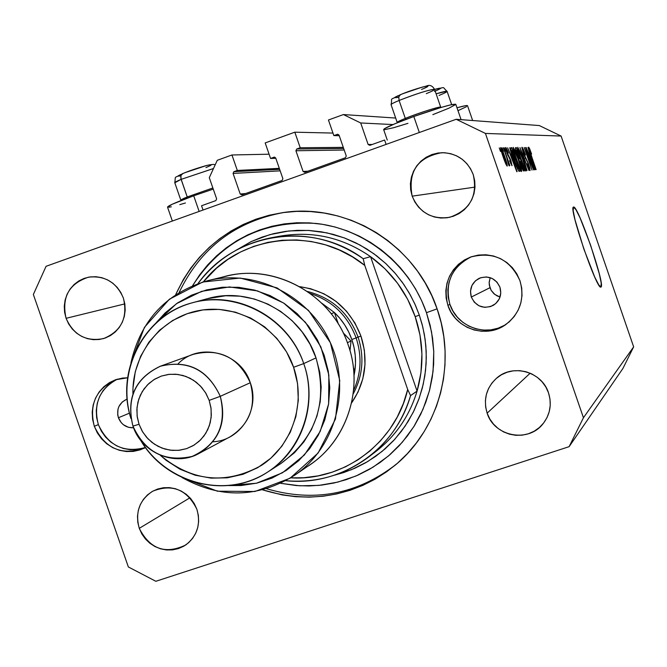 <?xml version="1.0" encoding="UTF-8"?>
<svg xmlns="http://www.w3.org/2000/svg" width="667" height="667" viewBox="0 0 667 667"><rect width="100%" height="100%" fill="white"/><g stroke="black" fill="none" stroke-linecap="round" stroke-linejoin="round"><path stroke-width="1" d="M203.043 210.03L201.551 205.744L215.85 200.609L201.551 205.744L203.043 210.03M216.642 198.874L215.85 200.609L216.642 198.874L209.288 177.672L217.275 160.297L231.949 154.977L269.084 154.202L231.949 154.977L237.31 170.444L279.306 168.351L237.31 170.444L233.875 171.686L279.64 169.318L233.875 171.686L237.31 170.444L231.949 154.977L217.275 160.297L209.288 177.672L216.642 198.874M233.075 173.428L233.875 171.686L233.075 173.428L240.22 194.03L245.689 193.522L240.22 194.03L233.075 173.428L280.165 170.844L233.075 173.428M241.913 194.872L240.22 194.03L241.913 194.872L282.083 180.474L241.913 194.872M282.9 178.723L282.083 180.474L282.9 178.723L275.729 158.029L282.9 178.723M274.02 157.195L275.729 158.029L274.537 157.12L270.56 158.446L275.813 158.287L270.56 158.446L265.183 142.93L270.56 158.446L274.02 157.195M332.966 133.075L294.822 132.183L265.183 142.93L294.822 132.183L300.208 147.74L343.28 147.365L300.208 147.74L296.732 148.999L343.663 148.466L296.732 148.999L300.208 147.74L294.822 132.183L332.966 133.075M295.915 150.75L296.732 148.999L295.915 150.75L303.093 171.477L307.954 171.194L303.093 171.477L295.915 150.75L344.205 150.025L295.915 150.75M304.811 172.319L303.093 171.477L304.811 172.319L345.439 157.754L304.811 172.319M346.265 155.995L345.439 157.754L346.265 155.995L339.069 135.176L346.265 155.995M337.344 134.334L339.069 135.176L337.861 134.259L333.842 135.601L339.245 135.701L333.842 135.601L328.439 119.993L343.413 114.566L395.681 118.051L343.413 114.566L360.697 122.97L392.98 124.562L360.697 122.97L368.134 144.489L372.244 144.481L368.134 144.489L360.697 122.97L343.413 114.566L328.439 119.993L333.842 135.601L337.344 134.334M369.86 145.331L368.134 144.489L369.86 145.331L384.609 140.037L386.118 144.405L384.609 140.037L369.86 145.331M461.089 119.66L455.769 104.252C452.151 103.869 438.169 107.962 413.815 116.517L419.326 132.5L413.815 116.517L394.806 123.804L384.459 128.673L383.642 129.573L387.269 140.062M172.353 221.035L167.525 207.137C167.867 205.82 176.597 202.034 193.705 195.781L213.257 189.111L193.705 195.781L199.141 211.431L193.705 195.781L172.036 204.319L167.6 207.195M601.034 286.993L598.758 284.917L594.689 276.98L583.817 248.933L574.987 219.743L573.17 210.572L573.52 207.07C577.572 203.985 605.603 285.426 601.034 286.993L600.925 287.052C597.107 291.037 568.101 206.428 573.512 207.078L575.946 209.663L580.048 217.842L590.62 245.231L599.258 273.653L601.192 283L601.034 286.993M118.418 417.75L129.473 413.148L118.418 417.75L117.725 414.941L117.976 409.23L118.909 406.545L122.211 402.034L126.422 399.408C118.968 403.21 116.3 409.321 118.418 417.75C121.311 424.612 126.363 427.956 133.558 427.78L128.414 427.305L123.37 424.721L121.294 422.736L118.418 417.75M499.808 296.923L494.806 294.455L491.112 290.262L489.295 284.984L489.178 282.183L490.203 277.655L489.161 282.658L489.945 287.71L471.302 297.057C469.184 288.703 471.861 282.433 479.331 278.247C488.769 275.238 495.648 278.239 499.958 287.252L500.775 293.155L499.275 298.899L495.698 303.61L490.595 306.578L484.734 307.354L479.006 305.811L474.295 302.193L471.302 297.057L470.493 291.171L471.978 285.434L475.538 280.715L480.64 277.73L486.501 276.947L492.229 278.481L496.965 282.099L499.958 287.252C502.018 294.964 499.75 301.017 493.18 305.419C483.358 309.396 476.063 306.612 471.302 297.057L489.945 287.71L491.246 290.487L493.83 293.63L497.182 295.931L500.05 296.982M471.477 256.72C451.742 266.842 444.556 282.725 449.908 304.369L447.891 305.361C442.479 283.1 450.025 267 470.535 257.053C493.422 251.192 509.905 259.079 519.968 280.715L521.719 288.052L522.011 295.581L520.827 303.01L518.217 310.047L514.29 316.433L509.196 321.903L503.135 326.263L496.331 329.348L489.061 331.032L481.599 331.257L474.22 330.015L467.225 327.355L460.872 323.395L455.403 318.267L451.017 312.181L447.891 305.361L446.14 298.074L445.839 290.587L446.99 283.192L449.55 276.171L453.427 269.793L458.479 264.299L464.507 259.913L471.286 256.787L478.556 255.052L486.035 254.786L493.438 255.986L500.483 258.621L506.887 262.59L512.406 267.725L516.817 273.845L519.968 280.715C524.979 298.916 520.043 313.682 505.161 325.004C485.501 338.944 455.102 328.431 447.891 305.361L449.908 304.369C456.978 326.922 486.401 337.527 505.995 324.437M113.373 381.199L107.787 385.359L103.118 390.57L99.566 396.648L97.249 403.36L96.256 410.43L96.632 417.609L98.357 424.612C108.162 445.639 123.854 453.268 145.448 447.499L137.194 449.583L130.207 449.725L123.295 448.474L116.717 445.864L110.714 442.013L105.536 437.052L101.359 431.174L98.357 424.612L94.314 426.288L98.357 424.612C93.08 404.052 99.441 388.894 117.425 379.139M145.481 447.549L144.064 448.274C121.577 455.828 104.986 448.499 94.314 426.288L92.58 419.243L92.196 412.023L93.197 404.902L95.523 398.157L99.1 392.046L103.785 386.802L109.413 382.625L115.75 379.673L122.578 378.072L127.63 377.789L115.433 379.781C95.973 389.069 88.936 404.569 94.314 426.288L97.332 432.891L101.534 438.794L106.745 443.788L112.773 447.674L119.393 450.292L126.346 451.551L133.367 451.409L140.195 449.85L145.481 447.549M437.16 309.029C456.82 364.14 439.119 429.064 395.373 465.032C355.386 496.373 311.105 504.644 262.531 489.836L282.124 494.906L295.756 496.707L309.488 497.148L323.187 496.231L336.727 493.947L349.967 490.328L362.79 485.393L375.062 479.189L386.668 471.769L397.499 463.206L407.437 453.568L416.383 442.955L424.254 431.474L430.957 419.218L436.435 406.32L440.62 392.896L443.48 379.089L444.972 365.024L445.081 350.842L443.805 336.693L441.154 322.703L437.16 309.029L431.857 295.798L425.296 283.142L417.55 271.194L408.688 260.063L398.799 249.858L387.994 240.695L376.371 232.65L364.057 225.805L351.159 220.227L337.819 215.958L324.17 213.048L310.338 211.522L296.473 211.381L282.691 212.631L269.143 215.249L255.953 219.201L243.247 224.462L231.149 230.957L219.768 238.636L209.205 247.407L199.575 257.187L190.945 267.884L183.417 279.39L175.646 294.722C197.14 248.716 232.908 221.336 282.958 212.59C347.399 202.501 416.091 245.006 437.16 309.029M139.27 528.339L189.978 497.774L139.27 528.339L137.802 522.361L137.494 516.25L138.352 510.23L140.345 504.535L143.405 499.383L147.407 494.981L152.209 491.479L157.62 489.036L163.44 487.727L169.435 487.619L175.379 488.711L181.049 490.97L186.218 494.297L190.687 498.566L194.289 503.627L196.873 509.263C201.042 524.062 197.29 535.993 185.626 545.047C165.374 554.652 149.925 549.083 139.27 528.339C134.934 512.373 139.403 500 152.701 491.204C172.353 483.517 187.077 489.536 196.873 509.263L198.341 515.274L198.641 521.419L197.765 527.464L195.739 533.175L192.655 538.319L188.619 542.713L183.792 546.19L178.364 548.607L172.545 549.875L166.558 549.958L160.63 548.841L154.994 546.573L149.858 543.246L145.414 538.986L141.846 533.95L139.27 528.339M487.135 413.156L530.19 373.195L487.135 413.156L485.651 406.97L485.401 400.634L486.385 394.389L488.577 388.469L491.887 383.1L496.198 378.497L501.334 374.829L507.112 372.236L513.298 370.827L519.668 370.66L525.971 371.727L531.958 374.012L537.402 377.414L542.088 381.799L545.839 387.002L548.507 392.83C552.043 404.269 550.158 414.657 542.863 423.97C528.047 443.138 494.164 436.46 487.135 413.156C483.116 399.375 486.335 387.66 496.773 377.997C512.981 363.473 542.013 371.727 548.507 392.83L549.992 399.049L550.233 405.411L549.224 411.689L546.998 417.617L543.655 422.986L539.311 427.58L534.15 431.232L528.356 433.783L522.169 435.159L515.808 435.301L509.538 434.2L503.577 431.908L498.174 428.506L493.513 424.129L489.786 418.943L487.135 413.156M412.173 196.156L474.996 187.119L412.173 196.156L410.68 189.945L410.413 183.558L411.381 177.239L413.54 171.219L416.825 165.75L421.102 161.03L426.213 157.237L431.958 154.527L438.119 153.001L444.455 152.718L450.734 153.693L456.703 155.895L462.131 159.23L466.817 163.582L470.56 168.776L473.237 174.604C477.855 195.89 470.018 210.122 449.725 217.3C431.949 219.768 419.435 212.723 412.173 196.156C407.695 171.694 417.584 157.204 441.829 152.685C456.962 153.135 467.434 160.447 473.237 174.604L474.729 180.857L474.987 187.277L473.995 193.622L471.802 199.65L468.484 205.128L464.174 209.838L459.038 213.607L453.277 216.283L447.115 217.775L440.787 218.026L434.534 217.025L428.598 214.807L423.203 211.464L418.551 207.129L414.832 201.959L412.173 196.156M66.083 318.317L124.829 303.885L66.083 318.317L64.599 312.306L64.274 306.145L65.116 300.05L67.084 294.272L70.118 289.028L74.095 284.509L78.864 280.899L84.25 278.339L90.037 276.922L96.006 276.713L101.934 277.714L107.579 279.89L112.74 283.158L117.2 287.394L120.794 292.438L123.387 298.091C127.972 317.692 121.361 331.191 103.535 338.594C86.11 341.879 73.628 335.117 66.083 318.317C61.447 297.39 68.909 283.683 88.478 277.18C104.886 275.363 116.517 282.333 123.387 298.091L124.862 304.127L125.179 310.33L124.32 316.441L122.319 322.236L119.26 327.48L115.249 331.991L110.455 335.576L105.061 338.102L99.266 339.486L93.305 339.67L87.402 338.644L81.783 336.451L76.655 333.183L72.228 328.956L68.651 323.937L66.083 318.317M569.109 446.673L155.845 581.291L569.109 446.673L583.442 417.742L633.65 346.857L561.105 136.051L485.434 133.433L583.442 417.742L485.434 133.433L456.186 119.285L539.32 125.563L456.186 119.285L46.073 266.3L456.186 119.285L485.434 133.433L561.105 136.051L539.32 125.563L561.105 136.051L633.65 346.857L583.442 417.742L569.109 446.673L622.936 368.434L569.109 446.673M531.724 165.358L525.571 147.499L533.55 169.902L526.055 152.084L531.983 170.077L524.212 147.515L531.724 165.358L524.212 147.515L531.983 170.077L526.055 152.084L533.55 169.902L525.571 147.499L531.724 165.358M523.445 153.91L521.852 147.34L524.395 151.918L525.321 155.203L523.228 150.258L522.745 150.117L523.278 152.568L528.231 163.107L529.823 168.067L529.982 170.569L526.938 163.857L529.181 167.917L527.931 163.04L523.445 153.91L522.87 149.917L525.479 154.894C523.795 150.1 522.628 147.557 521.978 147.257L523.445 153.91L527.497 161.964L529.164 167.926L526.938 163.857L530.073 170.585L528.656 164.299L523.445 153.919M527.047 170.602L519.96 147.582L528.898 170.41L521.035 150.258L527.047 170.602L521.035 150.258L528.898 170.41L519.96 147.582L527.047 170.602M517.767 147.315L521.302 154.677L525.596 167.842L526.088 170.418L525.613 170.81L522.611 164.257L518.434 151.793L517.767 147.315L518.192 150.867L520.794 159.221C523.095 165.966 524.812 169.902 525.938 171.035C526.221 169.718 525.171 165.641 522.786 158.813L519.801 150.917L517.725 147.332M513.223 147.382L516.45 153.86L521.202 168.267L521.694 170.885L521.202 171.286L518.134 164.624L514.174 152.935L513.223 147.382L513.64 151L516.283 159.496C518.626 166.358 520.377 170.368 521.536 171.519C521.836 170.168 520.777 166.025 518.351 159.079L515.308 151.05L513.181 147.39M511.656 154.886L517.083 171.686L507.629 147.774L510.664 154.927L511.656 154.886L510.664 154.927L507.629 147.774L516.8 171.711L509.755 147.74L511.656 154.886L510.505 155.294L511.656 154.886M500.492 151.442L499.275 147.907L500.492 151.442M503.193 157.062L500.659 148.374L500.892 147.607L501.934 149.333L505.886 160.022L507.212 166.1L503.193 157.062C504.944 162.231 506.27 165.249 507.17 166.116L507.178 166.116C507.42 165.091 506.637 161.989 504.811 156.795C503.051 151.592 501.701 148.508 500.775 147.557L500.742 147.565C500.542 148.699 501.359 151.859 503.193 157.062M503.41 151.359L502.201 147.857L503.41 151.359M506.587 157.045L503.418 147.841L509.838 165.566L508.554 162.765L509.321 165.858L508.663 165.007L506.587 157.045L508.663 165.007L509.28 165.941L508.554 162.765L509.838 165.566L503.727 147.832L506.587 157.045M505.503 151.301L504.302 147.824L505.503 151.301M506.928 153.193L505.528 147.824L506.086 147.824L507.287 150.292L508.362 153.118L506.637 150.05L506.887 152.151L510.522 159.546L512.048 165.699L509.563 160.73L511.164 163.173L510.43 160.197L506.928 153.193L510.747 161.03L511.105 163.198L509.563 160.73L511.989 165.716L510.922 160.655L507.087 152.751L506.536 150L508.362 153.118L505.694 147.49L506.928 153.193M514.09 159.788L510.864 148.991L510.905 147.766L511.856 147.707L520.002 171.369L518.651 171.06L516.5 166.375L514.09 159.788L518.651 171.06L520.002 171.369L511.856 147.707L510.964 147.732C510.672 149.008 511.714 153.026 514.09 159.788M517.15 154.536L515.383 148.182L516.45 147.64L524.454 170.885L523.27 170.735L521.769 167.575L517.15 154.536L520.885 165.174L523.637 170.977L524.454 170.885L516.45 147.64L515.549 147.657C515.149 147.941 515.683 150.233 517.15 154.536M529.781 154.119L534.859 169.76L526.121 147.482L528.914 154.152L529.781 154.119L528.914 154.152L526.121 147.482L534.617 169.793L527.972 147.457L529.781 154.119L528.781 154.469L529.781 154.119M528.689 147.157L531.599 154.035L529.69 149.858L529.89 151.426L536.126 169.626L529.064 149.591L528.689 147.157L535.876 169.651L529.89 151.426L529.573 149.75L531.599 154.035L529.615 148.716L528.889 148.966L529.615 148.716L528.664 147.165M128.356 566.958L33.35 294.497L128.356 566.958L155.845 581.291L128.356 566.958M46.073 266.3L33.35 294.497L46.073 266.3M622.936 368.434L633.65 346.857L622.936 368.434M466.425 259.196L460.43 263.565L455.411 269.018L451.559 275.363L449.008 282.341L447.865 289.686L448.174 297.123L449.908 304.369L453.018 311.147L457.37 317.2L462.806 322.294L469.126 326.238L476.08 328.873L483.408 330.107L490.829 329.882L498.057 328.206L504.819 325.146M504.502 156.82L506.295 163.557L505.736 163.757L506.295 163.557L503.16 156.978L501.642 150.125L504.31 156.261L502.134 150.775L501.651 150.117L501.075 150.325L501.642 150.125L505.811 162.915L506.345 163.507L506.136 162.064L504.502 156.82M508.046 162.94L508.554 162.765L508.046 162.94M505.986 150.2L506.536 150.008L505.986 150.2M507.779 155.503L508.329 155.303L507.779 155.503M510.58 163.39L511.105 163.198L510.58 163.39M512.523 157.687L515.874 169.285L511.472 157.821L512.523 157.687L511.722 157.729L516.083 169.21L512.523 157.687M510.797 148.082L511.856 147.707L510.797 148.082M511.914 150.525L515.858 163.89L517.734 168.242L518.768 168.626L512.514 150.484L518.768 168.626L517.6 169.043L518.768 168.626L517.55 168.934L518.284 168.676L517.317 168.384L517.734 168.242L512.223 154.085L511.956 150.509L512.514 150.484L511.264 150.759L511.956 150.509M514.14 150.142L515.082 154.936L519.209 166.458L520.452 168.709L520.669 167.901L518.059 159.054C519.96 164.449 520.802 167.692 520.585 168.768L519.943 168.993L520.585 168.768L518.267 164.974L516.591 159.546C514.749 154.277 513.94 151.142 514.165 150.133L518.059 159.054L514.799 150.909L514.224 150.142L513.482 150.375M515.383 148.016L516.45 147.64L515.383 148.016M520.852 161.247L523.245 168.192L522.169 168.576L523.245 168.192L522.128 168.476L522.795 168.242L520.777 164.857L519.801 161.647L520.852 161.247L520.16 161.522L521.027 164.766L522.228 167.759L523.245 168.192L520.852 161.247M517.1 150.358L519.91 158.521L518.818 158.913L519.91 158.521L518.759 158.779L519.401 158.554L517.167 154.594L516.366 150.675L515.966 150.817L517.1 150.358L516.375 150.8L517.425 154.502L518.959 158.212L519.91 158.521L517.1 150.358M516.441 150.409L515.899 150.6M518.676 150.025L519.61 154.736L523.662 166.058L524.879 168.276L525.079 167.484L522.503 158.788C524.37 164.09 525.204 167.275 525.004 168.334L524.379 168.551L525.004 168.334L522.745 164.599L521.094 159.271C519.276 154.094 518.484 151.009 518.701 150.017L522.503 158.788L519.31 150.784L518.751 150.033L518.034 150.25M525.187 158.329L525.821 158.104L525.187 158.329M528.564 168.134L529.164 167.926M530.59 156.72L533.75 167.517L529.681 156.837L530.59 156.72L529.898 156.762L533.933 167.459L530.59 156.72M529.156 149.892L529.573 149.75L529.156 149.892M168.818 207.237L171.344 206.803M179.798 204.636L185.409 202.985M432.833 114.641L448.691 108.279L455.744 104.469M455.786 104.302L450.659 104.844L441.079 107.462L413.815 116.517C394.48 123.603 384.425 127.947 383.642 129.573M384.184 129.731L393.588 127.73L407.954 123.345M457.979 110.664L466.425 106.712M467.534 105.728L465.591 105.669L456.987 107.779C463.59 105.911 467.1 105.211 467.517 105.678L472.645 120.527M434.442 91.429C442.554 87.936 442.596 87.26 434.584 89.386C447.065 87.252 441.187 86.185 447.09 91.329C446.565 90.92 442.905 91.754 436.11 93.822L446.865 91.221C447.782 91.512 445.172 92.921 439.028 95.456M436.727 90.462L440.528 88.461M440.604 88.186L434.584 89.386M440.562 107.612L440.729 107.262C441.963 105.603 418.693 112.915 405.303 118.401L406.311 119.276L405.303 118.401C423.703 111.364 435.509 107.629 440.72 107.179L440.695 107.329M421.527 89.461C438.969 82.349 417.033 87.736 400.525 94.656L398.758 96.865L399.099 100.459C416.016 93.864 427.755 90.128 434.325 89.236C435.301 89.553 432.625 91.02 426.305 93.647M391.054 104.669C392.913 96.348 387.894 101.559 400.267 94.739C407.454 91.671 416.158 88.778 426.388 86.06C429.665 84.559 432.391 85.659 434.576 89.353C429.306 89.645 417.484 93.347 399.099 100.459L405.303 118.401L399.099 100.459C393.63 102.735 390.945 104.144 391.054 104.669L397.198 122.461C397.115 121.994 399.816 120.644 405.303 118.401C399.458 120.794 396.79 122.161 397.282 122.52L397.582 122.67M423.878 88.461L427.072 86.885M427.772 86.376L426.046 86.193L421.961 87.202L403.293 93.547M398.166 95.673L395.039 97.232M394.38 97.724L398.041 97.449M391.312 104.786C390.278 104.502 392.88 103.06 399.099 100.459L398.758 96.865L400.525 94.656M205.945 167.567C221.769 161.055 197.624 167.292 182.875 173.553L181.007 175.396L180.84 178.322L187.227 196.957L188.277 197.765L187.227 196.957L212.856 187.969L187.227 196.957L181.124 179.373L213.19 168.609M213.49 168.534L181.124 179.373L174.796 182.783L180.84 200.175M180.857 200.233L187.227 196.957C182.508 198.899 180.415 200.008 180.949 200.283L181.274 200.442M209.596 165.9L210.589 165.324M209.822 164.824L208.346 165.099M206.328 165.583L185.409 172.528M180.799 174.462L178.297 175.788M177.972 176.155L180.707 175.955M175.113 182.883C174.004 182.708 176.005 181.532 181.124 179.373L180.874 175.83L181.641 174.32L182.875 173.553M353.143 394.022C362.856 375.93 364.499 356.937 358.062 337.043L360.972 336.135C368.568 360.23 365.424 382.524 351.534 403.01L357.987 392.121L362.831 378.723L364.991 364.549L364.365 350.167L360.972 336.135L358.062 337.043C364.499 356.937 362.856 375.93 353.143 394.022M373.753 453.076C394.831 437.369 409.271 416.717 417.075 391.12C424.129 366.266 423.503 341.429 415.174 316.625L419.326 315.132L422.144 324.42L424.379 334.617L425.838 345.748L426.305 357.779L425.529 370.627L423.253 384.167L419.226 398.166L413.215 412.323L405.052 426.221L394.672 439.411L382.133 451.367L367.659 461.597L351.601 469.643L334.442 475.196L343.797 472.528L354.919 468.226L365.574 462.815L375.638 456.361L385.026 448.908L393.638 440.537L401.392 431.316L408.204 421.336L414.007 410.697L418.743 399.5L422.369 387.861L424.829 375.88L426.113 363.682L426.205 351.384L425.087 339.111L422.786 326.988L419.326 315.132L414.724 303.66L409.038 292.688L402.318 282.324L394.639 272.67L386.076 263.815L376.705 255.861L366.633 248.874L355.953 242.93L344.781 238.077L333.208 234.359L321.369 231.824L309.371 230.482L297.332 230.34L285.376 231.407L273.612 233.658L262.156 237.077L251.109 241.621L234.634 251.075M284.15 212.431C235.526 221.277 200.525 247.966 179.156 292.496C200.525 247.966 235.526 221.277 284.15 212.431M426.455 312.69L437.102 308.846L426.455 312.69L430.132 325.279L432.566 338.144L433.742 351.167L433.65 364.215L432.283 377.155L429.665 389.87L425.813 402.226L420.785 414.107L414.624 425.388L407.387 435.968L399.158 445.748L390.012 454.627L380.048 462.523L369.368 469.368L358.071 475.087L346.265 479.648L334.067 483L321.602 485.109L308.979 485.968L296.331 485.568L280.624 483.308L299.683 485.793L318.876 485.401L337.777 482.116L355.97 476.005L373.045 467.175L388.628 455.828L402.343 442.196L413.89 426.572L422.986 409.305L429.423 390.779L433.05 371.411L433.767 351.634L431.549 331.916L426.455 312.69C409.863 264.716 365.199 228.823 315.941 223.428C262.548 220.31 221.436 241.054 192.605 285.651L199.75 274.721L207.704 264.866L216.592 255.861L226.321 247.79L236.81 240.729L247.966 234.759L259.671 229.932L271.828 226.296L284.3 223.895L296.99 222.761L309.763 222.895L322.486 224.32L335.051 227.005L347.332 230.94L359.196 236.085L370.527 242.388L381.216 249.8L391.162 258.237L400.258 267.625L408.404 277.872L415.533 288.869L421.569 300.517L426.455 312.69M234.642 251.075L251.484 241.446L269.852 234.642L289.028 230.949L308.279 230.415L326.897 232.858L344.289 237.894L360.038 245.039L373.895 253.76L385.776 263.54L395.723 273.912L403.86 284.517L410.372 295.047L415.458 305.303L419.326 315.132L415.174 316.625C406.403 291.979 391.529 271.986 370.56 256.67C342.746 237.469 312.548 230.632 279.957 236.143L271.019 237.811C304.169 232.199 334.901 239.161 363.198 258.713L370.56 256.67C342.304 237.194 311.664 230.44 278.639 236.401M368.634 457.037C343.955 475.363 316.333 483.25 285.759 480.699C340.412 486.793 395.456 449.833 410.564 395.598C402.943 420.702 388.969 441.187 368.634 457.037L375.855 451.501C395.839 435.926 409.58 415.799 417.075 391.12L410.564 395.598L407.704 389.503C395.523 442.805 343.88 481.232 290.67 477.847L303.718 477.739L318.076 475.879L332.074 472.228L345.514 466.817L358.171 459.73L369.843 451.067L380.357 440.97L389.536 429.573L397.232 417.067L403.327 403.643L407.704 389.503L364.774 265.424L363.198 258.713C311.614 220.218 234.067 232.558 197.982 283.575C216.533 259.138 240.879 243.889 271.019 237.811M364.774 265.424L352.551 256.928L339.411 250.05L325.579 244.872L311.264 241.496L296.698 239.945L282.099 240.253L267.709 242.404L253.743 246.365L240.412 252.051L227.931 259.38L216.483 268.234L203.385 281.833C240.687 234.084 316.483 225.763 364.774 265.424L363.198 258.713L370.56 256.67L417.075 391.12L420.944 372.72L421.928 353.852L419.993 335.001L415.174 316.625L407.604 299.191L397.465 283.133L385.017 268.834L370.56 256.67L417.075 391.12L410.564 395.598L407.704 389.503L364.774 265.424M299.725 286.66L310.614 288.728L323.92 293.797L336.06 301.401L346.54 311.264L354.952 322.995L360.972 336.135C349.733 307.712 329.315 291.229 299.725 286.66M396.281 464.257C357.178 494.472 313.932 502.626 266.533 488.719C313.932 502.626 357.178 494.472 396.29 464.257M307.479 291.479C331.974 297.824 348.833 313.006 358.062 337.043C348.833 313.006 331.974 297.824 307.479 291.479M321.694 303.135L334.4 312.531C342.354 320.102 348.157 329.089 351.817 339.495L356.128 337.936C347.749 315.716 332.474 300.892 310.297 293.472C332.474 300.892 347.749 315.716 356.128 337.936L358.062 337.043L356.128 337.936C362.056 355.986 361.197 373.537 353.543 390.595C361.197 373.537 362.056 355.986 356.128 337.936L351.817 339.495L348.708 332.008L344.731 324.946L339.928 318.426L334.4 312.531L338.452 324.229L334.4 312.531L321.694 303.135M353.302 367.1L354.786 371.386L355.494 363.365L355.236 355.294L354.002 347.299L351.817 339.495C355.378 349.933 356.361 360.564 354.786 371.386L353.994 375.663L354.786 371.386L353.777 371.928L354.786 371.386L353.302 367.1M331.207 313.748L334.4 312.531L331.207 313.748M294.781 475.171C257.987 498.032 220.427 498.824 182.099 477.555L217.409 491.204L254.977 491.479L290.053 478.231L318.117 453.018L335.468 419.009L339.761 380.574L330.382 342.721L308.521 310.422L277.08 287.902L240.195 278.047L202.685 282.033L169.368 299.241L144.439 327.347L130.965 362.723C140.795 320.002 166.517 292.621 208.129 280.565C255.936 268.818 309.73 295.898 330.382 342.721C351.367 389.395 335.501 447.499 294.781 475.171L310.213 464.574C347.274 439.861 363.823 388.361 348.166 344.889C365.099 391.529 344.414 446.957 302.309 469.468M207.32 298.716L225.638 295.748L240.053 296.181L254.294 298.999L267.959 304.119L280.69 311.431L292.146 320.727L302.026 331.774L310.055 344.272L316.016 357.887L303.735 363.59L293.597 367.275C306.22 403.377 292.263 445.456 261.364 465.449C225.855 485.042 192.154 481.641 160.263 455.244L166.166 460.338L179.973 469.209L195.139 475.212L211.114 478.131L227.28 477.822L243.021 474.295L257.737 467.675L270.852 458.204L281.849 446.231L290.303 432.208L295.865 416.683L298.316 400.258L297.549 383.567L293.597 367.275L286.602 352.009L276.847 338.377L264.716 326.905L250.675 318.042L235.301 312.139L219.168 309.396L202.935 309.922L187.202 313.69L172.595 320.527L159.655 330.157L148.874 342.213L140.654 356.228L135.293 371.652L133 387.902L132.941 393.872C131.783 353.818 161.147 316.917 200.025 310.372C238.836 303.493 280.357 328.581 293.597 367.275L303.735 363.59C287.719 316.366 233.608 288.736 188.219 304.027C142.605 318.668 116.333 371.911 130.974 418.618C115.158 370.594 144.405 314.757 192.48 302.751C236.86 289.686 288.803 317.825 303.735 363.59L316.016 357.887C301.476 313.307 250.85 285.91 207.554 298.649L192.48 302.751M178.189 363.732C199.416 341.646 240.904 352.426 250.275 382.733C238.511 357.337 219.501 347.882 193.263 354.344L160.147 366.291C187.794 359.488 207.837 369.501 220.277 396.331C207.921 369.952 188.069 359.872 160.714 366.091C135.476 378.047 126.221 398.049 132.941 426.096L139.036 424.279L137.102 415.933L137.018 407.404L138.786 399.116L142.313 391.487L147.432 384.892L153.885 379.665L161.364 376.071L169.485 374.295L177.839 374.429L186.01 376.463L193.588 380.315L200.183 385.776L205.469 392.58L209.171 400.375L220.277 396.331L250.275 382.733L220.277 396.331C226.872 421.11 219.768 440.162 198.966 453.477C175.113 467.075 141.554 453.051 132.941 426.096C126.038 398.249 135.109 378.314 160.147 366.291M217.4 278.789C268.201 260.055 330.832 291.346 348.166 344.889C331.774 294.731 275.521 263.323 226.321 276.188L208.129 280.565M228.464 485.559L241.087 485.543L256.887 483.125L272.036 478.072L286.126 470.51L298.774 460.647L309.621 448.733L318.359 435.084L324.737 420.085L328.581 404.144L329.773 387.702L328.272 371.202L324.12 355.127L317.425 339.903L308.379 325.971L297.232 313.715L284.309 303.477L269.952 295.531L254.577 290.087L238.611 287.302L222.495 287.235L206.67 289.887L191.571 295.156L177.605 302.901L165.141 312.906L156.036 322.903L176.48 303.668L201.659 291.321L229.481 286.935L257.612 290.937L283.658 303.043L305.378 322.261L320.885 346.948L328.856 374.996L328.606 403.994L320.185 431.449L304.335 455.044L282.466 472.786L256.436 483.233L228.473 485.559M267.826 471.953C226.738 499.65 165.674 484.034 140.562 440.145C164.074 479.723 216.2 496.873 256.995 477.897C297.974 459.355 319.31 407.812 303.735 363.59C318.101 403.335 302.293 450.458 267.826 471.953L280.957 463.49C316.45 437.168 328.139 401.968 316.016 357.887L319.76 372.261L321.177 387.01L320.235 401.726L316.967 416.033L311.464 429.548L303.877 441.904L294.414 452.785L280.799 463.598M198.966 453.477L230.007 436.852C249.75 424.22 256.503 406.178 250.275 382.733C260.405 409.421 240.487 440.695 212.948 441.771M139.036 424.279L142.154 431.099L146.507 437.21L151.901 442.371L158.154 446.381L165.016 449.091L172.236 450.4L179.523 450.242L186.61 448.633L193.213 445.631L199.091 441.337L204.01 435.926L207.779 429.606L210.247 422.611L211.322 415.216L210.964 407.704L209.171 400.375L206.02 393.505L201.642 387.36L196.198 382.183L189.903 378.172L182.991 375.479L175.746 374.212L168.443 374.412L161.364 376.071L154.777 379.123L148.933 383.45L144.055 388.869L140.337 395.197L137.911 402.168L136.868 409.53L137.244 416.992L139.036 424.279L132.941 426.096C145.106 452.276 164.841 462.381 192.138 456.428C217.55 444.681 226.93 424.646 220.277 396.331L209.171 400.375L211.097 408.779L211.164 417.35L209.355 425.671L205.778 433.317L200.609 439.895L194.105 445.089L186.61 448.633L178.489 450.358L170.152 450.175L162.014 448.099L154.494 444.239L147.949 438.794L142.705 432.024L139.036 424.279M343.105 332.741L351.034 341.004L347.382 342.696L351.034 341.004L350 350.734L351.034 341.004L343.105 332.741M516.483 150.383L515.899 150.592M447.09 91.329L451.676 104.611M434.576 89.353L440.72 107.179M174.771 182.708C176.08 174.871 172.978 179.198 182.583 173.653C188.744 171.027 196.707 168.317 206.478 165.516C212.348 164.232 215.199 164.107 215.041 165.158"/></g></svg>
